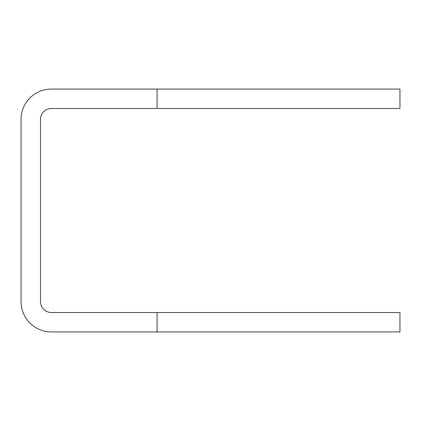 <?xml version="1.0" encoding="UTF-8"?>
<svg xmlns="http://www.w3.org/2000/svg" width="421" height="421" viewBox="0 0 421 421"><rect width="100%" height="100%" fill="white"/><g stroke="black" fill="none" stroke-linecap="round" stroke-linejoin="round"><path stroke-width="0.63" d="M157.065 89.057L399.95 89.057L399.95 108.486L157.065 108.486L157.065 89.057L51.409 89.057A30.359 30.359 0 0 0 21.05 119.417L21.05 301.583A30.359 30.359 0 0 0 51.409 331.943L157.065 331.943L157.065 312.514L51.409 312.514A10.93 10.93 0 0 1 40.479 301.583L40.479 119.417A10.93 10.93 0 0 1 51.409 108.486L157.065 108.486M157.065 312.514L399.95 312.514L399.95 331.943L157.065 331.943"/></g></svg>
